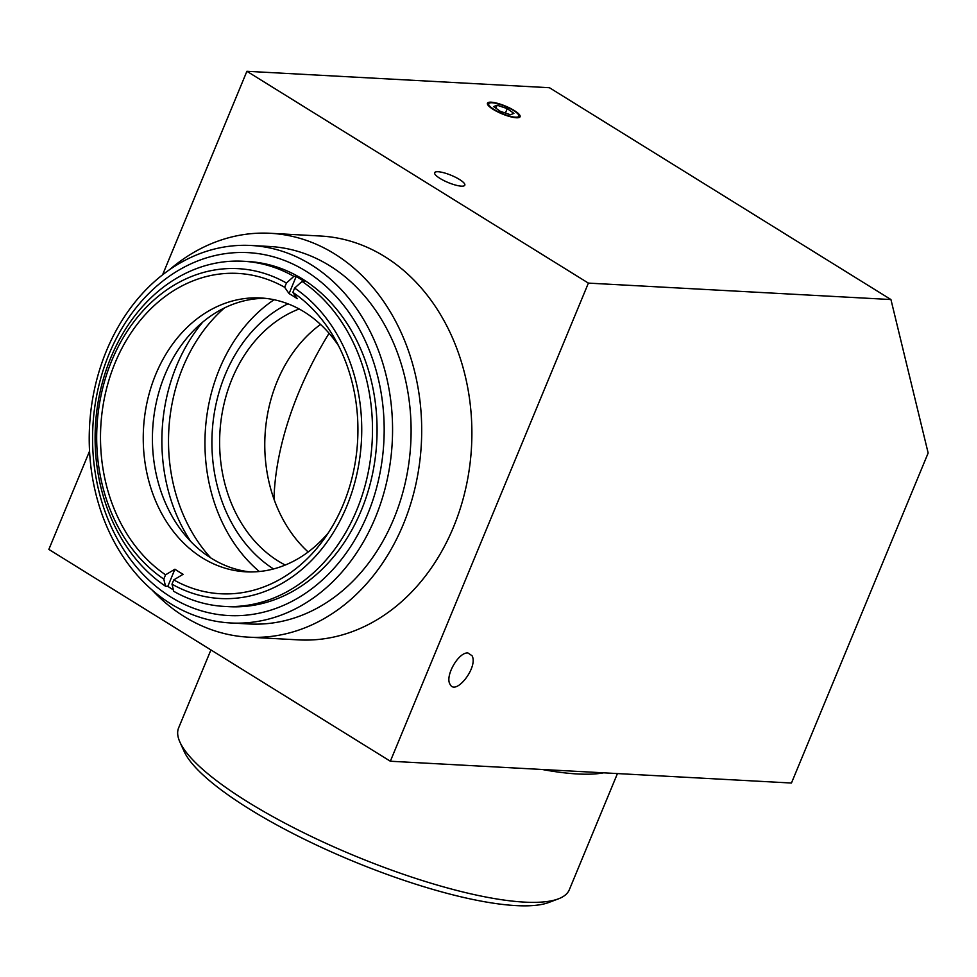 <?xml version="1.0" encoding="UTF-8"?>
<svg xmlns="http://www.w3.org/2000/svg" width="977" height="977" viewBox="0 0 977 977"><rect width="100%" height="100%" fill="white"/><g stroke="black" fill="none" stroke-linecap="round" stroke-linejoin="round"><path stroke-width="1.47" d="M179.89 742.032L184.091 751.35A203.766 48.948 22.5 0 0 352.392 860.932A203.766 48.948 22.5 0 0 548.879 902.455L558.441 898.84A211.447 50.792 -157.5 0 1 354.541 855.754A211.447 50.792 -157.5 0 1 179.89 742.032A211.447 50.792 -157.5 0 1 178.62 727.902L210.922 649.937M617.44 773.576L569.322 889.742A211.447 50.792 -157.5 0 1 558.441 898.84M603.676 772.819A211.447 50.792 -157.5 0 1 542.137 769.473M467.983 653.015L472.001 655.689C478.62 666.766 455.526 696.577 449.957 684.132C444.816 675.876 458.824 651.696 467.983 653.015M461.339 186.143A16.328 3.92 -157.5 0 1 439.992 178.412A16.328 3.92 -157.5 0 1 434.655 172.697A16.328 3.92 -157.5 0 1 451.227 175.31A16.328 3.92 -157.5 0 1 464.808 185.19A16.328 3.92 -157.5 0 1 461.339 186.143M513.511 110.511A16.328 3.92 -157.5 0 1 518.848 116.226A16.328 3.92 -157.5 0 1 502.276 113.601A16.328 3.92 -157.5 0 1 488.683 103.733A16.328 3.92 -157.5 0 1 498.05 103.855A16.328 3.92 -157.5 0 1 513.511 110.511M162.585 274.83L246.9 71.284L549.453 87.722L890.939 299.548L928.15 453.023L791.455 783.029L390.348 761.23L48.85 549.404L89.554 451.154M246.9 71.284L588.386 283.11L390.348 761.23M890.939 299.548L588.386 283.11M273.987 499.137A234.297 128.219 -58.2 0 1 329.066 333.291M169.546 269.701A202.227 162.145 93.1 0 1 270.409 233.295L320.603 236.031A202.227 162.145 93.1 0 1 453.462 527.177A202.227 162.145 93.1 0 1 298.657 639.886L248.463 637.163A202.227 162.145 93.1 0 1 152.131 590.047M308.17 551.993A136.157 109.168 93.1 0 1 320.541 324.437M285.235 565.036A136.157 109.168 93.1 0 1 219.874 433.08A136.157 109.168 93.1 0 1 299.145 308.976M273.511 568.956A145.768 116.874 93.1 0 1 212.18 432.664A145.768 116.874 93.1 0 1 287.922 303.81M259.32 571.521A159.019 127.499 93.1 0 1 274.085 299.731M210.763 557.904A159.019 127.499 93.1 0 1 224.331 308.011M251.162 245.483L269.689 246.485A189.025 151.557 93.1 0 1 393.878 518.628A189.025 151.557 93.1 0 1 249.184 623.973L230.645 622.972A189.025 151.557 -86.9 0 0 375.351 517.615A189.025 151.557 -86.9 0 0 251.162 245.483A189.025 151.557 -86.9 0 0 89.566 425.996A189.025 151.557 -86.9 0 0 230.645 622.972M270.409 233.295A202.227 162.145 93.1 0 1 403.269 524.454A202.227 162.145 93.1 0 1 248.463 637.163M165.528 586.224L163.794 579.08A165.162 132.42 93.1 0 1 111.732 360.721A165.162 132.42 93.1 0 1 286.432 283.012L293.869 276.369A172.844 138.587 -86.9 0 0 243.175 261.25A172.844 138.587 -86.9 0 0 100.936 388.248A172.844 138.587 -86.9 0 0 165.528 586.224L167.824 586.347A172.844 138.587 93.1 0 0 173.381 589.888M293.869 276.369L296.165 276.491A172.844 138.587 93.1 0 1 304.36 281.584L302.064 281.449L294.627 288.093A165.162 132.42 93.1 0 1 346.688 506.452A165.162 132.42 93.1 0 1 171.989 584.161L173.723 591.305A172.844 138.587 -86.9 0 0 224.417 606.424L228.997 606.68A172.844 138.587 -86.9 0 0 361.319 510.348A172.844 138.587 -86.9 0 0 247.755 261.494L243.175 261.25M224.417 606.424A172.844 138.587 -86.9 0 0 356.739 510.092A172.844 138.587 -86.9 0 0 302.064 281.449M296.165 276.491L289.07 293.625L284.661 287.287L286.432 283.012M294.627 288.093L292.856 292.367L297.264 298.706A153.755 123.273 -86.9 0 0 289.07 293.625M163.794 579.08L165.565 574.806L174.92 569.212A153.755 123.273 -86.9 0 0 183.114 574.293L173.759 579.898A160.411 128.61 -86.9 0 0 323.179 540.293A160.411 128.61 -86.9 0 0 343.306 504.364A160.411 128.61 -86.9 0 0 334.183 337.688A160.411 128.61 -86.9 0 0 292.856 292.367M173.759 579.898L171.989 584.161M174.92 569.212L167.824 586.347M284.661 287.287A160.411 128.61 -86.9 0 0 115.115 362.821A160.411 128.61 -86.9 0 0 165.565 574.806M202.715 322.129A161.315 129.343 -86.9 0 0 190.784 541.514M367.621 514.256A181.71 145.683 93.1 0 1 115.298 535.127A181.71 145.683 93.1 0 1 232.221 252.872A181.71 145.683 93.1 0 1 367.621 514.256M338.579 345.785A137.122 109.937 -86.9 0 0 260.725 297.973A137.122 109.937 -86.9 0 0 143.497 428.927A137.122 109.937 -86.9 0 0 245.838 571.814A137.122 109.937 -86.9 0 0 328.419 532.721M265.292 298.339A137.122 109.937 -86.9 0 0 152.668 429.428A137.122 109.937 -86.9 0 0 250.43 571.948M513.902 113.381L510.434 114.736L500.309 111.341L493.641 106.578L497.11 105.211L507.234 108.618L513.902 113.381M507.234 108.618L505.402 113.051M497.11 105.211L495.876 108.178M491.26 108.105A17.671 4.25 -157.5 0 1 488.353 102.463A17.671 4.25 -157.5 0 1 505.39 106.053A17.671 4.25 -157.5 0 1 519.984 115.555A17.671 4.25 -157.5 0 1 510.568 116.764A17.671 4.25 -157.5 0 1 491.26 108.105"/></g></svg>
